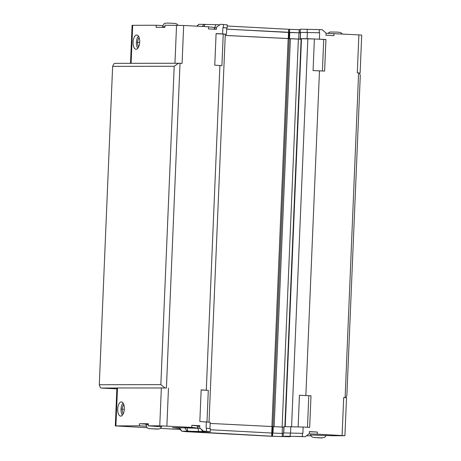<?xml version="1.0" encoding="UTF-8"?>
<svg xmlns="http://www.w3.org/2000/svg" width="461" height="461" viewBox="0 0 461 461"><rect width="100%" height="100%" fill="white"/><g stroke="black" fill="none" stroke-linecap="round" stroke-linejoin="round"><path stroke-width="0.69" d="M301.471 38.96L300.295 38.689L307.089 38.678L325.933 39.456L324.607 71.086L313.065 70.585L314.39 38.96L323.731 39.462L322.412 70.965M216.088 33.67L223.233 34.056L221.908 65.681L214.768 65.174L216.094 33.549L222.617 33.901L222.882 27.574L226.731 28.017L226.466 34.339L222.617 33.901M325.933 39.456L323.731 39.462M285.221 426.627L301.482 38.741L314.39 38.96M307.844 38.73L291.583 426.644M298.134 426.874L299.454 395.273L311.002 395.774L309.671 427.399L303.154 427.047L302.889 433.375L302.422 433.346L302.289 436.509L284.304 436.221M319.473 70.81L305.862 395.498M223.233 34.056L225.279 34.287L209.023 422.149M225.227 35.439L301.459 39.254M301.459 39.202L225.233 35.411M225.273 34.345L226.466 34.339M299.454 395.273L311.002 395.774M308.795 395.774L307.475 427.284M209.939 428.58L210.204 422.282L199.838 421.492L201.163 389.862L208.297 390.369L206.977 421.913M201.157 389.983L208.297 390.369M310.535 435.017L332.773 435.754L344.926 435.708L317.214 434.147L317.306 432.038L309.377 431.611L309.291 433.72L305.194 436.665L302.289 436.509M344.995 397.601L343.687 397.532L345.128 397.618L358.606 72.913L359.407 73.005L360.289 75.437L346.874 395.486L345.808 397.67M326.077 33.278L358.889 34.892L357.298 72.844L358.606 72.913M334.006 33.555L333.92 35.658L325.99 35.232L326.083 33.129L322.251 29.752L319.346 29.596L319.214 32.754L300.56 32.391M319.415 39.104L319.68 32.783L319.214 32.754M219.909 65.45L206.298 390.139M178.522 63.255L174.2 66.269L112.628 66.361L113.804 63.952L114.685 63.353L178.522 63.255L130.912 63.324M146.16 426.2L139.401 425.837L115.308 425.906L147.14 427.687M160.319 428.396L180.216 429.468M116.898 388.018L101.074 388.041L116.858 388.888M226.731 28.035L227.135 28.035L227.267 24.871L220.571 24.283L216.48 27.228L216.388 29.337L208.464 28.91L208.551 26.801L214.405 27.476L214.33 29.227M216.457 27.769L214.394 27.712M223.481 24.439L223.349 27.597L222.882 27.574M130.509 63.261L132.1 25.315L156.193 25.246L156.106 27.355L164.917 27.343L165.003 25.234L183.668 25.464L208.551 26.801M178.603 63.255L182.078 63.416L183.668 25.464M180.026 63.307L166.415 387.995L116.898 387.955L115.308 425.906M164.917 387.943L166.415 387.995M179.208 428.373L172.454 427.647L197.613 428.067L191.764 427.393L159.765 425.808L148.212 425.826L161.627 426.823M191.764 427.393L191.851 425.284L199.774 425.71L199.688 427.82L203.52 431.196L207.133 431.634L187.858 431.208L187.045 427.935L200.31 428.373M184.769 431.312L210.21 431.79L210.343 428.626L206.557 428.188L206.424 431.352L203.52 431.196M206.557 428.188L206.09 428.165L206.355 421.838M358.889 34.892L361.712 35.117L360.122 73.069L358.739 72.93M156.193 25.246L162.842 25.603M290.568 436.204L289.975 436.717L271.834 436.29L185.679 431.652L181.813 431.208L178.782 427.912L187.051 427.785M199.751 426.252L197.694 426.195M197.613 428.067L197.7 425.958L191.851 425.284M317.214 434.147L309.089 433.864M317.306 432.038L309.371 431.761M226.679 29.152L300.405 32.881L299.056 32.829L299.189 29.665L289.612 29.337L289.479 32.501L299.056 32.829M300.295 38.689L300.56 32.362L319.68 32.783M289.479 32.501L226.679 29.141M227.135 28.035L223.349 27.597M219.897 24.767L198.916 24.3M289.612 29.337L227.221 26M299.189 29.665L300.209 29.7L300.076 32.864M319.346 29.596L300.29 29.181L300.157 32.345M307.216 29.17L307.084 32.333M288.701 29.308L288.569 32.472M290.05 436.705L287.151 436.21L305.194 436.665M283.152 436.613L282.132 436.584L282.265 433.421L283.285 433.455L283.152 436.613L287.485 436.607L284.304 436.239M210.297 429.756L272.687 433.092L272.555 436.256L282.132 436.584M272.555 436.256L184.769 431.346M210.21 431.79L206.424 431.352M184.573 427.699L187.235 431.191L187.858 431.208M187.235 431.191L181.934 431.202L179.277 427.578M282.265 433.421L272.687 433.092M302.422 433.346L283.365 432.937L283.233 436.1M290.297 432.925L290.165 436.089M271.777 433.063L271.644 436.227M152.159 428.776L156.832 429.03L152.159 428.776M316.546 437.622L321.213 437.875L316.546 437.622M161.725 426.581L160.347 428.378L158.936 429.001L149.358 428.724L147.687 428.119L146.713 427.214L145.935 424.731L145.97 423.93L148.292 423.901M139.401 425.837L139.493 423.728L148.304 423.717L148.212 425.826M145.964 424.08L139.493 423.728M306.409 435.795L310.91 435.789M138.807 46.532L138.265 46.532L137.315 42.314L138.623 38.096L139.28 38.096M138.623 38.096L139.291 38.136M137.315 42.314L139.683 42.447M123.433 413.39L122.891 413.39L121.94 409.172L123.243 404.954L123.905 404.954M123.243 404.954L123.917 404.994M121.94 409.172L124.303 409.299M138.231 36.413A6.829 3.164 -86.9 0 0 137.609 48.036A6.829 3.164 -86.9 0 0 137.793 48.296L137.609 48.036M139.7 42.135A7.122 3.302 93.1 0 1 136.012 49.258A7.122 3.302 93.1 0 1 133.096 41.963A7.122 3.302 93.1 0 1 136.779 35.03A7.122 3.302 93.1 0 1 139.7 42.135M122.856 403.271A6.829 3.164 -86.9 0 0 122.228 414.894M124.32 408.993A7.122 3.302 93.1 0 1 120.638 416.116A7.122 3.302 93.1 0 1 117.722 408.821A7.122 3.302 93.1 0 1 121.399 401.888A7.122 3.302 93.1 0 1 124.32 408.993M307.089 38.678L307.354 32.351M288.258 38.805L288.523 32.477M359.442 73.097L360.122 73.069M284.011 427.145L210.158 423.417M271.996 426.748L271.731 433.063M303.154 427.047L284.034 426.632L283.769 432.937M290.828 426.621L290.563 432.937M344.926 435.708L346.516 397.757L345.128 397.618M112.628 66.361L99.288 384.728L100.244 387.378L101.074 388.041M99.288 384.728L160.854 384.635L164.992 387.943M174.2 66.269L160.854 384.635M288.16 38.828L271.904 426.742M343.687 397.532L342.097 435.484M215.811 24.669L214.734 27.723L214.67 29.245M168.472 388.104L166.882 426.056M198.754 431.582L197.942 428.315L198.034 426.206M176.753 428.177L176.776 427.578M289.168 29.325L289.035 32.489M204.108 26.565L204.909 24.289M204.292 24.277L202.16 26.461M197.129 26.191L198.991 24.283M272.244 433.081L272.111 436.244M200.691 428.707L203.094 431.686M314.477 437.552L321.87 437.95L314.477 437.552M162.589 27.349L162.618 26.755L164.94 26.726M145.935 424.731L148.258 424.702M150.09 428.707L157.489 429.105L150.09 428.707M300.14 39.202L300.405 32.881M298.699 39.156L298.964 32.835M289.514 38.845L289.779 32.518M288.897 38.828L289.162 32.501M174.961 63.169L176.551 25.217M131.108 63.232L132.699 25.28M272.641 426.771L272.376 433.086M273.258 426.782L272.993 433.092M282.443 427.099L282.178 433.415M283.878 427.145L283.636 432.937M117.503 387.926L115.913 425.872M161.356 387.857L159.765 425.808M289.22 38.862L272.958 426.777M290.39 38.897L274.134 426.8M298.382 39.168L282.12 427.082M301.114 39.26L284.875 426.627M178.782 427.912L178.799 427.578M198.87 24.289L196.818 26.173M290.096 436.711L290.649 436.204M188.169 431.306L188.151 431.64M327.857 33.336L330.03 31.999L337.077 32.091L340.506 32.495L342.402 34.005M326.123 435.397L325.362 436.659L324.129 437.57L319.536 437.898L312.829 437.345L311.48 436.492L310.46 434.769M162.618 26.755C164.151 22.214 164.738 23.724 166.928 23.05L175.203 23.43L176.886 24.035L178.073 25.24"/></g></svg>
